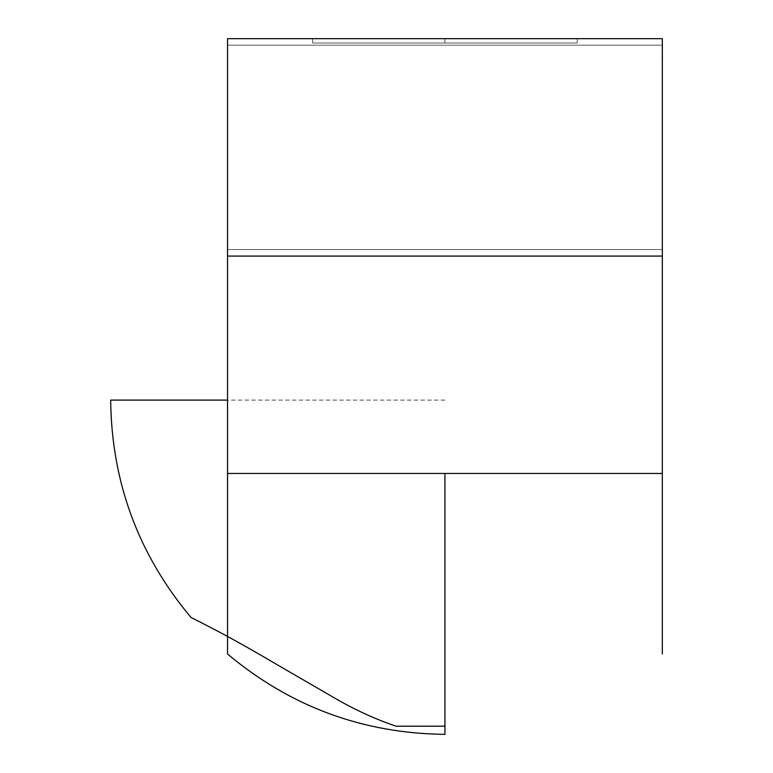 <?xml version="1.0" encoding="UTF-8"?>
<svg xmlns="http://www.w3.org/2000/svg" width="773" height="773" viewBox="0 0 773 773"><rect width="100%" height="100%" fill="white"/><g stroke="black" fill="none" stroke-linecap="round" stroke-linejoin="round"><path stroke-width="0.58" stroke-dasharray="3.87 2.9" d="M662.326 256.076L662.326 45.192L227.523 45.192L662.326 45.192L227.523 45.192L662.326 45.192L662.326 38.669L227.523 38.669L662.326 38.669L227.523 38.669L227.523 45.192L662.326 45.192L662.326 38.669L227.523 38.669L227.523 45.192L662.326 45.192L662.326 38.669L662.326 45.192L662.326 38.669L227.523 38.669L227.523 249.553L662.326 249.553L227.523 249.553L662.326 249.553L227.523 249.553L227.523 256.076L662.326 256.076L662.326 45.192L227.523 45.192L227.523 256.076L662.326 256.076L662.326 45.192L227.523 45.192L227.523 473.472L662.326 473.472L444.929 473.472L444.929 734.35L444.929 473.472L227.523 473.472L662.326 473.472L662.326 256.076L227.523 256.076L227.523 473.472L662.326 473.472L662.326 256.076L227.523 256.076L662.326 256.076L227.523 256.076L662.326 256.076L227.523 256.076L662.326 256.076L662.326 249.553L227.523 249.553L662.326 249.553L662.326 45.192L227.523 45.192L662.326 45.192L227.523 45.192L662.326 45.192L662.326 38.669L227.523 38.669L227.523 45.192L662.326 45.192L662.326 38.669L227.523 38.669L227.523 249.553L662.326 249.553L227.523 249.553L227.523 256.076L662.326 256.076L662.326 38.669L227.523 38.669L227.523 256.076L662.326 256.076L662.326 38.669L227.523 38.669L227.523 45.192L662.326 45.192L662.326 38.669L227.523 38.669L227.523 256.076L662.326 256.076L662.326 38.669L227.523 38.669L227.523 256.076L662.326 256.076L662.326 38.669L662.326 256.076L227.523 256.076L227.523 653.987L227.523 473.472L662.326 473.472L444.929 473.472L662.326 473.472L662.326 249.553L227.523 249.553L662.326 249.553L227.523 249.553L662.326 249.553L227.523 249.553L662.326 249.553L227.523 249.553L227.523 256.076L662.326 256.076L227.523 256.076L662.326 256.076L662.326 45.192L227.523 45.192L227.523 249.553L662.326 249.553L662.326 256.076L227.523 256.076L662.326 256.076L227.523 256.076L227.523 249.553L227.523 256.076L227.523 249.553L662.326 249.553L227.523 249.553L227.523 256.076L227.523 38.669L227.523 45.192L662.326 45.192L227.523 45.192L662.326 45.192L227.523 45.192L662.326 45.192L227.523 45.192L227.523 249.553L662.326 249.553L662.326 38.669L227.523 38.669L227.523 45.192L662.326 45.192L662.326 249.553L227.523 249.553L227.523 256.076L662.326 256.076L662.326 45.192L227.523 45.192L227.523 249.553L662.326 249.553L662.326 45.192L227.523 45.192L227.523 249.553L662.326 249.553L662.326 256.076L662.326 38.669L227.523 38.669L227.523 256.076M227.523 653.987L227.523 473.472L227.523 653.987M218.614 631.657C235.098 640.392 254.781 651.513 277.662 665.012L339.376 700.782C357.986 711.228 376.866 719.702 396.008 726.195L444.929 726.195L444.929 473.472M444.929 400.095L227.523 400.095M662.326 653.987L662.326 473.472M312.63 43.017L312.63 38.669L577.218 38.65L577.218 43.017L312.63 43.017L312.63 38.669L577.218 38.65L577.218 43.017L312.63 43.017L577.218 43.017L312.63 43.017L577.218 43.017L577.218 38.669L312.63 38.65L312.63 43.017L577.218 43.017M444.929 38.669L444.929 43.017M662.103 55.569L662.103 59.434L662.326 55.569M662.326 58.825L662.103 59.492L662.326 58.825M662.103 58.477L662.326 56.816L662.103 58.477M662.103 56.313L662.326 57.82L662.326 56.313M662.326 249.553L227.523 249.553L662.326 249.553M227.523 45.192L227.523 249.553L227.523 45.192M662.326 38.669L227.523 38.669L662.326 38.669M662.103 55.308L662.326 55.869M662.103 59.434L662.103 58.429L662.326 59.434"/><path stroke-width="1.16" d="M662.326 653.987L662.326 473.472L227.523 473.472L227.523 256.076L662.326 256.076L662.326 473.472L227.523 473.472L662.326 473.472L662.326 653.987L662.326 38.669L227.523 38.669L227.523 256.076L662.326 256.076L662.326 38.669L227.523 38.669L227.523 256.076L662.326 256.076L662.326 38.669L227.523 38.669L227.523 653.987C290.426 706.667 362.885 733.451 444.929 734.35L444.929 473.472L444.929 726.195L396.008 726.195C376.866 719.702 357.986 711.228 339.376 700.782L277.662 665.012C254.781 651.513 235.098 640.392 218.614 631.657L198.477 621.212L218.614 631.657M191.037 617.501L198.477 621.212L191.037 617.501C138.357 554.599 111.573 482.139 110.674 400.095L227.523 400.095M227.523 256.076L227.523 653.987M312.63 38.669L577.218 38.669M444.929 734.35L444.929 473.472M662.326 473.472L662.326 256.076"/></g></svg>
